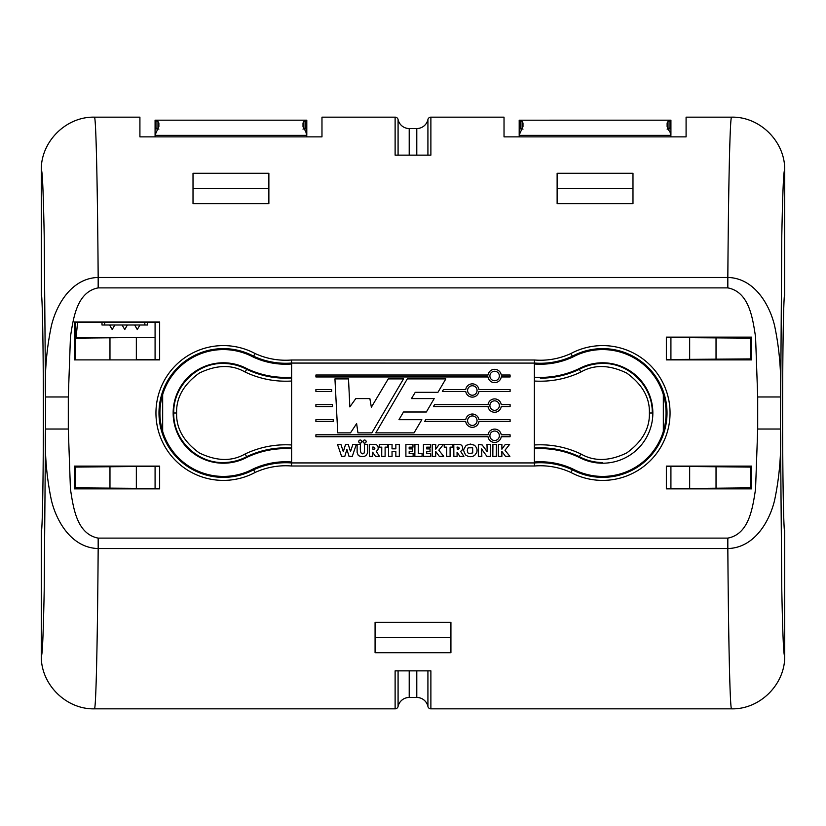 <?xml version="1.0" encoding="UTF-8"?>
<svg xmlns="http://www.w3.org/2000/svg" width="826" height="826" viewBox="0 0 826 826"><rect width="100%" height="100%" fill="white"/><g stroke="black" fill="none" stroke-linecap="round" stroke-linejoin="round"><path stroke-width="1.24" d="M670.918 121.856L670.918 134.617M522.972 126.574L519.193 134.989L519.203 121.866M667.14 122.991L668.028 121.484L670.918 120.193L519.203 120.193L670.918 120.183L670.918 124.612M522.982 129.176L520.091 127.968L520.091 120.575M668.007 121.484L668.007 128.422L667.129 129.176M668.007 128.422L670.031 127.968M670.01 120.575L670.01 127.968L670.867 127.772M522.972 122.991L522.094 121.484L519.193 120.193L519.244 127.772L520.101 127.968M522.094 121.484L522.094 128.433M522.992 122.991L522.992 126.564M519.244 135.185L519.203 136.879L504.025 136.879L686.086 136.879L686.086 117.158L731.588 117.158C759.941 116.456 785.392 141.762 784.7 170.259L784.669 295.429L784.7 170.259C785.402 141.907 760.085 116.466 731.588 117.158C730.05 116.043 728.522 180.481 727.83 277.464C753.663 278.063 769.14 303.328 774.54 325.454C779.476 348.789 781.448 372.629 780.456 396.976L757.7 396.976L755.563 336.843C752.734 319.125 749.564 292.043 727.83 287.892L98.17 287.892L98.17 277.464L727.83 277.464L727.83 287.892M670.918 136.063L670.02 131.964L668.028 129.248M667.14 126.564L668.028 129.217M667.119 122.991L667.119 126.564M519.203 136.063L519.203 135.361L670.918 135.361M306.797 121.856L306.797 134.617M158.86 126.574L155.081 134.989L155.081 121.866M306.756 127.772L305.899 127.968L305.899 120.575L306.807 120.193L155.081 120.183L306.797 120.183L306.797 124.612M158.871 129.176L155.98 127.968L155.969 120.575L157.983 121.484L157.972 128.433M305.909 120.575L303.896 121.484L303.896 128.422L303.018 129.176M303.896 128.422L305.909 127.968M155.98 120.575L155.071 120.204L155.133 127.772L155.99 127.968M158.86 122.991L157.972 121.484M158.881 122.991L158.881 126.564M155.133 135.185L155.081 136.879L139.914 136.879L321.975 136.879L321.975 117.158L395.117 117.158A3.036 3.036 0 0 1 398.08 119.553A3.036 3.036 0 0 0 395.117 117.158L321.975 117.158M306.797 136.063L305.899 131.964M303.028 126.564L305.909 131.953M303.008 122.991L303.008 126.564M303.906 121.484L303.028 122.991L303.028 126.832L303.028 123.673M155.081 136.063L155.081 135.361L306.797 135.361M504.025 117.158L430.883 117.158A3.036 3.036 0 0 0 427.92 119.553A11.378 11.378 0 0 1 416.789 128.536A11.378 11.378 0 0 0 427.92 119.553A3.036 3.036 0 0 1 430.883 117.158L504.025 117.158L504.025 136.879M155.081 337.411L76.085 337.411L74.299 338.133L75.682 338.133L75.682 358.907L75.682 338.133L136.342 337.545L136.342 359.506L155.081 359.506M749.915 488.589L666.355 488.589M670.918 136.879L686.086 136.879M409.211 128.536L416.789 128.536L409.211 128.536A11.378 11.378 0 0 1 398.08 119.553A11.378 11.378 0 0 0 409.211 128.536L409.211 155.133M306.797 136.879L321.975 136.879M139.914 117.158L94.412 117.158C66.059 116.456 40.608 141.762 41.3 170.259C40.598 141.907 65.915 116.466 94.412 117.158L139.914 117.158L139.914 136.879M41.3 170.259L41.331 295.429L41.3 170.259C42.343 169.32 43.313 191.054 44.201 235.462L45.544 396.976C44.552 372.64 46.524 348.799 51.46 325.485C56.849 303.349 72.316 278.073 98.17 277.464C97.478 180.481 95.95 116.043 94.412 117.158M75.682 488.558L74.299 487.867L75.682 487.867L75.682 467.093L75.682 487.867L155.081 488.455M750.318 337.442L751.701 338.133L750.318 338.133L750.318 358.907L750.318 338.133L670.918 337.545M98.17 287.892C76.56 291.981 73.318 318.815 70.458 336.719L68.3 396.976L68.3 429.024L70.437 489.157C73.266 506.875 76.436 533.957 98.17 538.108L98.17 548.536C97.478 645.519 95.95 709.957 94.412 708.842C66.059 709.544 40.608 684.238 41.3 655.741L41.3 530.571L41.3 655.741C40.598 684.093 65.915 709.534 94.412 708.842L395.117 708.842A3.036 3.036 0 0 0 398.08 706.447A11.378 11.378 0 0 1 409.211 697.464L416.789 697.464A11.378 11.378 0 0 1 427.92 706.447A3.036 3.036 0 0 0 430.883 708.842L731.588 708.842C759.941 709.544 785.392 684.238 784.7 655.741L784.7 530.571L784.7 655.741C785.402 684.093 760.085 709.534 731.588 708.842C730.05 709.957 728.522 645.519 727.83 548.536L727.83 538.108C749.44 534.019 752.682 507.185 755.542 489.281L757.7 429.024L757.7 396.976M147.503 322.233L147.503 325.01L101.99 325.01L101.99 322.233M76.085 337.411L77.603 322.233L159.645 322.233M144.726 322.233L144.922 325.01L101.99 325.01M144.922 325.01L147.503 325.01M139.914 325.01L137.292 329.553L134.659 325.01M74.299 322.966L75.589 322.316L75.682 337.442M750.318 488.558L751.701 487.867L750.318 487.867L750.318 467.093L750.318 487.867L689.658 488.455L689.658 466.494L750.318 467.093L751.701 467.093L750.504 466.494L666.355 466.37M104.572 325.01L104.757 322.233M114.824 325.01L112.202 329.553L109.569 325.01M127.369 325.01L124.747 329.553L122.114 325.01M430.883 708.842A3.036 3.036 0 0 1 427.92 706.447A11.378 11.378 0 0 0 416.789 697.464L409.211 697.464A11.378 11.378 0 0 0 398.08 706.447A3.036 3.036 0 0 1 395.117 708.842L395.117 670.867L430.883 670.867L430.883 708.842L731.588 708.842M602.639 462.529C594.4 462.477 586.636 460.526 579.356 456.675C565.098 449.943 550.106 447.052 534.37 447.991M534.37 462.002A76.921 76.921 0 0 1 572.769 468.941A63.416 63.416 0 0 0 666.066 413A63.416 63.416 0 0 0 572.769 357.059A76.921 76.921 0 0 1 534.37 363.998L534.37 444.966C550.643 444.006 566.14 447.011 580.874 453.959C594.142 461.631 609.433 461.28 626.748 452.906C642.318 441.611 649.866 428.312 649.381 413C649.866 397.688 642.318 384.389 626.748 373.094C609.433 364.72 594.142 364.369 580.874 372.041L579.356 369.325C586.636 365.464 594.4 363.512 602.639 363.471C629.113 362.738 652.943 386.465 652.261 413L649.381 413M580.874 453.959L579.036 457.315A90.127 90.127 0 0 0 534.37 448.797M291.63 363.089L534.37 363.089L291.63 363.037L291.63 381.034C275.378 381.984 259.891 379 245.157 372.051L246.623 369.315C258.961 375.159 271.971 378.112 285.631 378.194L291.63 378.009M291.63 377.203A90.127 90.127 0 0 1 246.964 368.685L246.623 369.377M580.874 372.041C566.14 378.989 550.643 381.994 534.37 381.034L534.37 377.203A90.127 90.127 0 0 0 579.036 368.685A50.21 50.21 0 0 1 652.85 413A50.21 50.21 0 0 1 579.036 457.315M572.769 357.059L570.993 353.487A67.412 67.412 0 0 1 670.051 413A67.412 67.412 0 0 1 570.993 472.513A72.925 72.925 0 0 0 534.484 465.998L291.516 465.998A72.925 72.925 0 0 0 255.007 472.513A67.412 67.412 0 0 1 155.949 413A67.412 67.412 0 0 1 255.007 353.487A72.925 72.925 0 0 0 291.516 360.002L534.484 360.002A72.925 72.925 0 0 0 570.993 353.487M315.904 389.521L331.608 389.521L331.711 391.462L315.904 391.462L315.904 389.521M337.751 432.865L334.943 378.897L348.51 378.897L349.842 406.898L355.8 398.597L369.872 398.597L371.359 407.208L388.241 378.897L403.48 378.897L371.855 432.865L357.947 432.865L356.625 423.593L350.503 432.865L337.751 432.865M510.096 389.521L510.096 391.462L478.935 391.462A6.68 6.68 0 0 1 465.73 391.462L442.323 391.462L443.469 389.521L465.73 389.521A6.68 6.68 0 0 1 478.935 389.521L510.096 389.521M399.319 445.007L399.319 456.334L395.83 456.334L395.86 451.636L392.02 451.636L392.071 456.355L388.53 456.355L388.581 444.357L392.071 444.357L392.02 448.838L395.86 448.838L395.83 444.357L399.33 444.357L399.319 445.007M632.984 203.63L632.984 173.295L557.127 173.295L557.127 203.63L632.984 203.63M193.016 173.295L193.016 188.493L268.873 188.493L268.873 173.295L193.016 173.295L193.016 203.63L268.873 203.63L268.873 173.295M557.127 173.295L557.127 188.493L632.984 188.493L632.984 173.295M534.37 444.966L534.37 462.911L291.63 462.911L291.516 465.998M534.36 462.911L534.484 465.998M291.63 381.034L291.63 462.002A76.921 76.921 0 0 0 253.231 468.941L255.007 472.513M246.964 368.685A50.21 50.21 0 0 0 173.15 413A50.21 50.21 0 0 0 246.964 457.315A90.127 90.127 0 0 1 291.63 448.797L291.63 447.94M572.769 468.941L572.346 469.798A64.376 64.376 0 0 0 667.016 413A64.376 64.376 0 0 0 572.346 356.202A75.961 75.961 0 0 1 534.37 363.037L534.484 360.002M253.231 468.941A63.416 63.416 0 0 1 159.934 413A63.416 63.416 0 0 1 253.231 357.059L253.654 356.202A75.961 75.961 0 0 0 291.63 363.037L291.516 360.002M159.645 488.589L76.085 488.589M74.299 488.858L159.645 488.858L159.645 466.101L74.299 466.101L74.299 488.858M291.63 445.359L291.63 447.991C275.894 447.052 260.902 449.943 246.644 456.675L245.126 453.959C259.87 447.011 275.378 444.006 291.65 444.966M450.924 652.705L450.924 637.507L375.076 637.507L375.076 652.705L450.924 652.705L450.924 622.37L375.076 622.37L375.076 652.705M432.287 452.937L432.204 444.398L435.715 444.398L435.715 449.189L439.184 444.357L443.479 444.357L438.792 450.222L443.717 456.334L439.287 456.334L435.663 451.347L435.715 456.355L432.174 456.355L432.287 452.937M414.848 456.355L414.92 444.388L418.379 444.388L418.307 453.577L422.086 453.577L422.086 456.355L414.848 456.355M412.969 444.367L412.969 447.165L409.169 447.165L409.169 448.91L412.504 448.91L412.504 451.698L409.169 451.698L409.169 453.577L413.124 453.577L413.124 456.334L405.896 456.334L405.896 444.367L412.969 444.367M94.412 708.842L395.117 708.842M457.439 449.685L457.036 447.083L458.812 447.31L459.225 448.704L457.439 449.685M482.931 450.903L486.927 456.375L490.448 456.375L490.448 444.388L486.979 444.388L487.195 451.75L483.386 446.556A24.677 24.677 0 0 1 482.167 444.946L478.357 444.419L478.347 456.355L481.847 456.355L481.558 448.89L482.931 450.903M430.883 117.158L430.883 155.133L395.117 155.133L395.117 117.158M246.964 457.315L246.644 456.675C239.364 460.536 231.6 462.488 223.361 462.529C196.887 463.262 173.057 439.535 173.739 413C173.057 386.485 196.877 362.738 223.361 363.471C231.6 363.512 239.364 365.464 246.644 369.325L245.095 372.02C231.838 364.369 216.546 364.72 199.242 373.104C183.682 384.4 176.134 397.698 176.619 413C176.134 428.312 183.682 441.611 199.252 452.906C216.567 461.28 231.858 461.631 245.126 453.959M579.036 368.685L579.356 369.325C567.018 375.159 554.029 378.112 540.369 378.194M255.007 353.487L253.654 356.202A64.376 64.376 0 0 0 158.984 413A64.376 64.376 0 0 0 253.654 469.798A75.961 75.961 0 0 1 291.63 462.963L534.37 462.963A75.961 75.961 0 0 1 572.346 469.798L570.993 472.513M501.888 456.355L498.357 456.355L498.388 444.398L501.888 444.398L501.888 449.189L505.357 444.357L509.663 444.357L504.975 450.222L509.9 456.334L505.46 456.334L501.836 451.347L501.888 456.355M347.343 450.924L346.889 449.396L344.814 456.334L341.51 456.334L340.962 454.496A69.343 69.343 0 0 0 340.116 452.018L337.462 444.367L340.901 444.367L343.306 451.719L345.567 444.357L348.242 444.357L350.513 451.615L352.867 444.357L356.336 444.357L352.31 456.324L348.995 456.324L348.706 455.136A18.11 18.11 0 0 0 348.365 454.001L348.035 453.04M501.237 436.737A6.68 6.68 0 0 1 488.021 436.737L315.904 436.737L315.904 434.796L488.021 434.796A6.68 6.68 0 0 1 501.237 434.796L510.096 434.796L510.096 436.737L501.237 436.737M494.629 431.038A4.729 4.729 0 0 0 490.53 438.131A4.729 4.729 0 0 0 498.728 438.131A4.729 4.729 0 0 0 494.629 431.038M472.327 385.752A4.729 4.729 0 0 0 468.228 392.856A4.729 4.729 0 0 0 476.426 392.856A4.729 4.729 0 0 0 472.327 385.752M446.742 447.165L444.233 447.165L444.233 444.367L452.617 444.367L452.617 447.145L450.098 447.145L450.098 456.375L446.66 456.375L446.742 447.165M373.042 449.685L372.64 447.083L374.415 447.31L374.818 448.704L373.042 449.685M381.715 455.219L381.674 456.375L385.112 456.375L385.112 447.145L387.631 447.145L387.631 444.367L379.258 444.367L379.258 447.165L381.767 447.165L381.715 455.219M367.663 452.524C366.341 456.592 363.244 457.604 358.37 455.58L357.131 452.493L357.121 444.357L360.539 444.357C359.93 450.346 360.539 453.505 362.346 453.835C364.431 453.557 364.493 454.176 364.359 444.388L367.746 444.388L367.663 452.524C366.341 456.592 363.244 457.604 358.37 455.58M374.818 448.704L373.435 449.664M373.383 447.083L374.87 448.363M377.596 450.242L376.243 451.409L379.475 456.375L375.469 456.375L372.65 452.204L372.702 456.355L369.47 456.355L369.387 444.316L375.004 444.398A4.512 4.512 0 0 1 376.243 444.739A3.036 3.036 0 0 1 377.358 445.524A2.468 2.468 0 0 1 377.957 446.608A5.854 5.854 0 0 1 378.143 447.485A4.842 4.842 0 0 1 378.091 448.941A2.839 2.839 0 0 1 377.596 450.242M457.78 447.083L459.266 448.363M461.755 445.524A2.468 2.468 0 0 1 462.353 446.608A5.854 5.854 0 0 1 462.539 447.485A4.842 4.842 0 0 1 462.498 448.941A2.839 2.839 0 0 1 461.992 450.242L460.64 451.409L463.871 456.375L459.865 456.375L457.057 452.204L457.108 456.355L453.866 456.355L453.784 444.316L459.411 444.398A4.512 4.512 0 0 1 460.64 444.739A3.036 3.036 0 0 1 461.765 445.524M501.237 406.557A6.68 6.68 0 0 1 488.021 406.557L433.423 406.557L434.559 404.606L488.021 404.606A6.68 6.68 0 0 1 501.237 404.606L510.096 404.606L510.096 406.557L501.237 406.557M494.629 400.847A4.729 4.729 0 0 0 490.53 407.951A4.729 4.729 0 0 0 498.728 407.951A4.729 4.729 0 0 0 494.629 400.847M159.645 359.899L159.645 321.975L74.299 321.975L74.299 359.899L159.645 359.899M510.096 375.014L510.096 376.955L501.237 376.955A6.68 6.68 0 0 1 488.021 376.955L315.904 376.955L315.904 375.014L488.021 375.014A6.68 6.68 0 0 1 501.237 375.014L510.096 375.014M670.918 359.506L750.318 358.907L751.701 358.907L750.504 359.506L666.355 359.63M477.046 450.087L477.025 450.728A22.333 22.333 0 0 1 476.788 452.39L474.805 455.219C471.914 457.274 468.838 457.181 465.585 454.95C463.758 451.264 463.169 449.509 463.799 449.685A9.055 9.055 0 0 1 463.954 448.972L466.153 445.348L470.407 444.068L474.64 445.297L476.633 447.909A29.705 29.705 0 0 1 476.994 449.53A2.726 2.726 0 0 1 477.046 450.087M751.701 466.101L666.355 466.101L666.355 488.858L751.701 488.858L751.701 466.101M689.658 359.506L689.658 337.545M492.915 445.689L492.885 444.357L496.436 444.357L496.343 456.355L492.823 456.355L492.915 445.689M414.043 432.865L421.828 419.701L398.968 419.701L403.501 411.998L426.35 411.998L434.187 398.597L411.441 398.597L415.261 392.319L437.935 392.319L445.834 378.897L407.29 378.897L375.83 432.865L414.043 432.865M425.71 419.701L465.73 419.701A6.68 6.68 0 0 1 478.935 419.701L510.096 419.701L510.096 421.642L478.935 421.642A6.68 6.68 0 0 1 465.73 421.642L424.554 421.642L425.71 419.701M332.393 404.606L332.496 406.557L315.904 406.557L315.904 404.606L332.393 404.606M469.116 453.65A2.839 2.839 0 0 1 467.836 452.669L467.279 450.16L468.125 447.826L472.627 447.775L472.73 452.906L469.116 453.65L472.73 452.906L472.627 447.775L468.125 447.826L467.279 450.16M666.355 337.142L666.355 359.899L751.701 359.899L751.701 337.142L666.355 337.142M463.954 448.972L466.153 445.348L470.407 444.068L474.64 445.297M364.596 440.031A1.538 1.538 0 0 1 366.125 441.569A1.538 1.538 0 0 1 364.596 443.108A1.538 1.538 0 0 1 363.058 441.569A1.538 1.538 0 0 1 364.596 440.031M494.629 371.246A4.729 4.729 0 0 0 490.53 378.349A4.729 4.729 0 0 0 498.728 378.349A4.729 4.729 0 0 0 494.629 371.246M136.342 359.506L159.645 359.63M472.327 415.943A4.729 4.729 0 0 0 468.228 423.046A4.729 4.729 0 0 0 476.426 423.046A4.729 4.729 0 0 0 472.327 415.943M333.281 421.642L315.904 421.642L315.904 419.701L333.188 419.701L333.281 421.642M155.081 337.545L136.342 337.545M253.231 357.059A76.921 76.921 0 0 0 291.63 363.998M474.805 455.219C471.914 457.274 468.838 457.181 465.585 454.95C463.758 451.264 463.169 449.509 463.799 449.685M159.645 466.37L75.496 466.494L74.299 467.093L136.342 466.494L136.342 488.455M686.086 117.158L731.588 117.158M155.081 466.494L136.342 466.494M784.7 170.259C783.657 169.32 782.687 191.054 781.799 235.462L780.456 429.024C781.448 453.36 779.476 477.201 774.54 500.515C769.151 522.651 753.684 547.927 727.83 548.536L98.17 548.536C72.337 547.937 56.86 522.672 51.46 500.546C46.524 477.211 44.552 453.371 45.544 429.024L45.544 396.976L68.3 396.976M77.603 322.233L75.589 322.316M430.666 456.334L423.439 456.334L423.439 444.367L430.511 444.367L430.511 447.165L426.701 447.165L426.701 448.91L430.036 448.91L430.036 451.698L426.701 451.698L426.701 453.577L430.666 453.577L430.666 456.334M784.7 655.741C783.657 656.68 782.687 634.946 781.799 590.538L780.456 429.024L757.7 429.024M41.3 295.429A117.612 2.055 90 0 1 41.321 295.419C41.919 290.7 43.344 325.971 43.365 413C43.344 500.029 41.919 535.3 41.321 530.581A117.612 2.055 90 0 1 41.3 530.571M670.918 488.455L689.658 488.455M784.7 295.429A117.612 2.055 90 0 0 784.679 295.419C784.08 290.7 782.656 325.971 782.635 413C782.656 500.029 784.08 535.3 784.679 530.581A117.612 2.055 90 0 0 784.7 530.571M347.622 451.781A7.671 7.671 0 0 0 347.839 452.431M666.355 337.411L749.915 337.411M689.658 466.494L670.918 466.494M360.27 440.031A1.538 1.538 0 0 1 361.809 441.569A1.538 1.538 0 0 1 360.27 443.108A1.538 1.538 0 0 1 358.732 441.569A1.538 1.538 0 0 1 360.27 440.031M467.836 452.669L467.289 450.851M68.3 429.024L45.544 429.024L44.201 590.538C43.313 634.946 42.343 656.68 41.3 655.741M670.918 337.411L670.918 359.63M670.918 466.37L670.918 488.589M663.33 431.42L663.33 394.58M155.081 488.589L155.081 466.37M155.081 359.63L155.081 322.233M162.67 394.58L162.67 431.42M519.203 128.949L522.28 128.949M667.831 128.949L670.918 128.949M155.081 128.949L158.169 128.949M303.72 128.949L306.797 128.949M398.08 119.553L398.08 155.133M716.028 359.103L716.028 337.937M716.028 488.063L716.028 466.897M173.739 413L176.619 413M98.17 538.108L727.83 538.108M109.972 337.937L109.972 359.103M109.972 466.897L109.972 488.063M409.211 670.867L409.211 697.464M398.08 670.867L398.08 706.447M427.92 155.133L427.92 119.553M416.789 155.133L416.789 128.536M416.789 697.464L416.789 670.867M427.92 706.447L427.92 670.867M670.898 124.344L670.929 120.204M519.193 120.204L519.213 124.323M519.203 121.763L519.193 120.544M306.776 124.344L306.807 120.204M155.071 120.204L155.102 124.323M155.081 121.763L155.081 120.544"/></g></svg>
